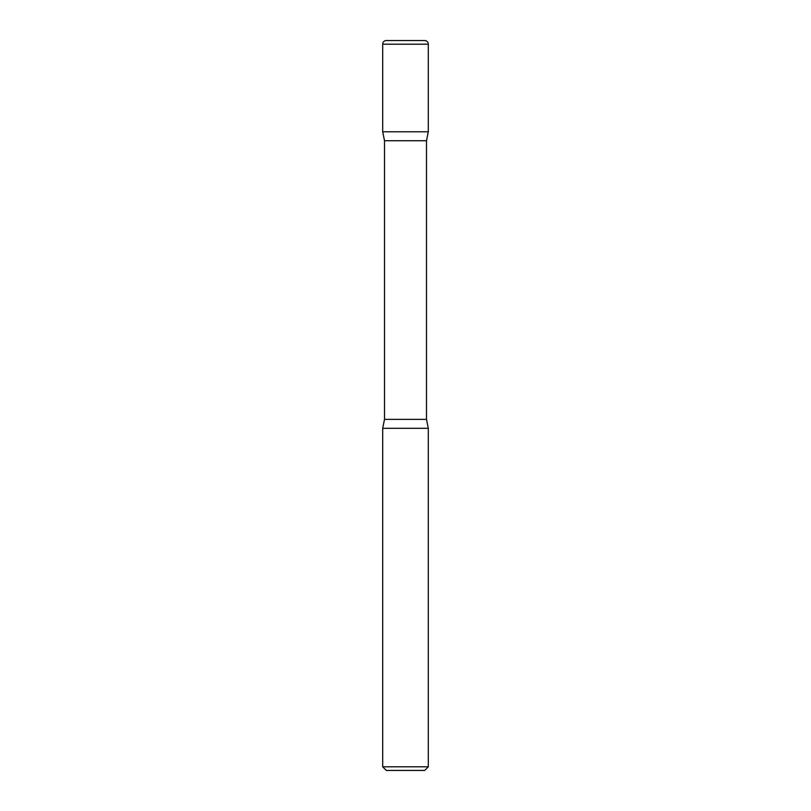 <?xml version="1.0" encoding="UTF-8"?>
<svg xmlns="http://www.w3.org/2000/svg" width="811" height="811" viewBox="0 0 811 811"><rect width="100%" height="100%" fill="white"/><g stroke="black" fill="none" stroke-linecap="round" stroke-linejoin="round"><path stroke-width="1.22" d="M382.691 44.2L382.691 131.787L428.309 131.787L382.691 131.787L384.515 140.729L426.485 140.729L428.309 131.787L428.309 44.2L382.691 44.2A3.649 3.649 0 0 1 386.34 40.55L424.66 40.55A3.649 3.649 0 0 1 428.309 44.2M426.485 419.368L384.515 419.368L382.691 428.309L428.309 428.309L382.691 428.309L382.691 766.8L428.309 766.8L428.309 428.309L426.485 419.368L426.485 140.729M428.309 766.8L424.66 770.45L386.34 770.45L382.691 766.8M384.515 419.368L384.515 140.729"/></g></svg>
